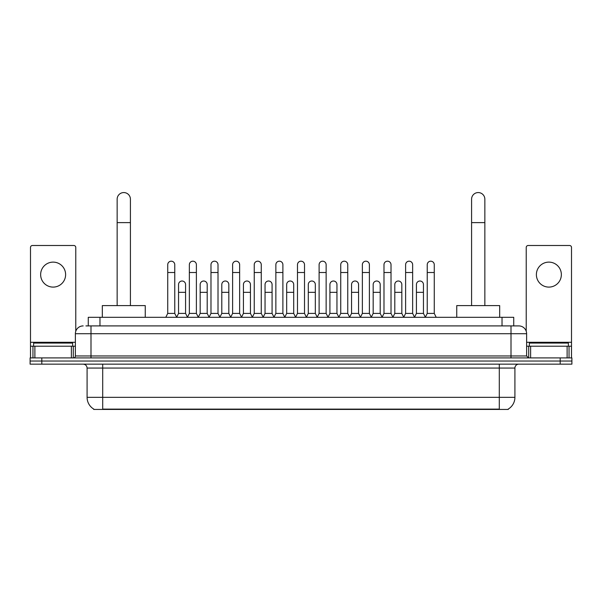 <?xml version="1.0" encoding="UTF-8"?>
<svg xmlns="http://www.w3.org/2000/svg" width="602" height="602" viewBox="0 0 602 602"><rect width="100%" height="100%" fill="white"/><g stroke="black" fill="none" stroke-linecap="round" stroke-linejoin="round"><path stroke-width="0.9" d="M88.268 325.908L88.268 317.314L513.732 317.314L513.732 325.908M508.276 409.051L508.276 409.435L93.724 409.435L93.724 409.051M93.844 409.127A13.665 13.665 0 0 1 87.087 397.335L102.701 397.335L102.701 409.127L499.299 409.127L499.299 397.335L514.913 397.335L514.913 368.063A3.905 3.905 0 0 1 518.811 364.157M87.087 397.335L87.087 368.063C86.861 365.692 85.559 364.391 83.189 364.157M508.156 409.127A13.665 13.665 0 0 0 514.913 397.335M41.809 357.912L571.9 357.912L571.9 361.034L30.1 361.034L30.1 364.157L41.809 364.157L41.809 361.034L30.1 361.034L30.1 357.912L41.809 357.912L41.809 361.034L571.9 361.034L571.9 364.157L41.809 364.157M86.101 325.908L518.811 325.908A7.803 7.803 0 0 1 526.622 333.711L526.622 355.963L528.571 357.912M85.92 325.908L90.992 325.908L90.992 333.711L75.378 333.711L75.378 355.963A1.949 1.949 0 0 1 73.429 357.912M83.189 325.908A7.803 7.803 0 0 0 75.378 333.711M526.622 333.711L511.008 333.711L511.008 325.908L518.811 325.908M72.646 346.203L72.646 343.08L33.614 343.08L33.614 346.203M53.134 262.118A12.492 12.492 0 0 0 40.643 274.61A12.492 12.492 0 0 0 53.134 287.101A12.492 12.492 0 0 0 65.618 274.61A12.492 12.492 0 0 0 53.134 262.118M71.382 357.912L71.382 346.203L34.878 346.203L34.878 357.912M75.769 331.273L75.769 247.445A1.949 1.949 0 0 0 73.82 245.496L32.44 245.496A1.949 1.949 0 0 0 30.491 247.445L30.491 346.203L34.878 346.203M71.382 346.203L75.378 346.203M30.491 357.912L30.491 346.203M568.386 346.203L568.386 343.08L529.354 343.08L529.354 346.203M117.149 305.605L117.149 199.194A6.637 6.637 0 0 1 123.786 192.565A6.637 6.637 0 0 1 130.416 199.194A6.637 6.637 0 0 0 123.786 192.565M130.416 305.605L130.416 199.194M145.255 317.314L145.255 305.605L102.317 305.605L102.317 317.314M471.584 305.605L471.584 199.194A6.637 6.637 0 0 1 478.214 192.565A6.637 6.637 0 0 1 484.851 199.194A6.637 6.637 0 0 0 478.214 192.565M484.851 305.605L484.851 199.194M499.683 317.314L499.683 305.605L456.745 305.605L456.745 317.314M165.783 317.314L167.732 313.416L174.761 313.416L176.717 317.314M174.761 313.416L174.761 264.699A3.514 3.514 0 0 0 171.246 261.185A3.514 3.514 0 0 1 171.472 261.193M167.732 313.416L167.732 272.503L174.761 272.503M167.732 272.503L167.732 264.699A3.514 3.514 0 0 1 171.246 261.185M187.41 317.314L189.359 313.416L196.387 313.416L198.336 317.314M196.387 313.416L196.387 264.699A3.514 3.514 0 0 0 192.873 261.185A3.514 3.514 0 0 1 193.091 261.193M189.359 313.416L189.359 272.503L196.387 272.503M189.359 272.503L189.359 264.699A3.514 3.514 0 0 1 192.873 261.185M209.037 317.314L210.986 313.416L218.014 313.416L219.963 317.314M218.014 313.416L218.014 264.699A3.514 3.514 0 0 0 214.5 261.185A3.514 3.514 0 0 1 214.718 261.193M210.986 313.416L210.986 272.503L218.014 272.503M210.986 272.503L210.986 264.699A3.514 3.514 0 0 1 214.5 261.185M230.656 317.314L232.613 313.416L239.641 313.416L241.59 317.314M239.641 313.416L239.641 264.699A3.514 3.514 0 0 0 236.127 261.185A3.514 3.514 0 0 1 236.345 261.193M232.613 313.416L232.613 272.503L239.641 272.503M232.613 272.503L232.613 264.699A3.514 3.514 0 0 1 236.127 261.185M252.283 317.314L254.24 313.416L261.26 313.416L263.217 317.314M261.26 313.416L261.26 264.699A3.514 3.514 0 0 0 257.746 261.185A3.514 3.514 0 0 1 257.972 261.193M254.24 313.416L254.24 272.503L261.26 272.503M254.24 272.503L254.24 264.699A3.514 3.514 0 0 1 257.746 261.185M273.91 317.314L275.859 313.416L282.887 313.416L284.836 317.314M282.887 313.416L282.887 264.699A3.514 3.514 0 0 0 279.373 261.185A3.514 3.514 0 0 1 279.599 261.193M275.859 313.416L275.859 272.503L282.887 272.503M275.859 272.503L275.859 264.699A3.514 3.514 0 0 1 279.373 261.185M295.537 317.314L297.486 313.416L304.514 313.416L306.463 317.314M304.514 313.416L304.514 264.699A3.514 3.514 0 0 0 301 261.185A3.514 3.514 0 0 1 301.218 261.193M297.486 313.416L297.486 272.503L304.514 272.503M297.486 272.503L297.486 264.699A3.514 3.514 0 0 1 301 261.185M317.164 317.314L319.113 313.416L326.141 313.416L328.09 317.314M326.141 313.416L326.141 264.699A3.514 3.514 0 0 0 322.627 261.185A3.514 3.514 0 0 1 322.845 261.193M319.113 313.416L319.113 272.503L326.141 272.503M319.113 272.503L319.113 264.699A3.514 3.514 0 0 1 322.627 261.185M338.783 317.314L340.74 313.416L347.76 313.416L349.717 317.314M347.76 313.416L347.76 264.699A3.514 3.514 0 0 0 344.254 261.185A3.514 3.514 0 0 1 344.472 261.193M340.74 313.416L340.74 272.503L347.76 272.503M340.74 272.503L340.74 264.699A3.514 3.514 0 0 1 344.254 261.185M360.41 317.314L362.359 313.416L369.387 313.416L371.344 317.314M369.387 313.416L369.387 264.699A3.514 3.514 0 0 0 365.873 261.185A3.514 3.514 0 0 1 366.099 261.193M362.359 313.416L362.359 272.503L369.387 272.503M362.359 272.503L362.359 264.699A3.514 3.514 0 0 1 365.873 261.185M382.037 317.314L383.986 313.416L391.014 313.416L392.963 317.314M391.014 313.416L391.014 264.699A3.514 3.514 0 0 0 387.5 261.185A3.514 3.514 0 0 1 387.718 261.193M383.986 313.416L383.986 272.503L391.014 272.503M383.986 272.503L383.986 264.699A3.514 3.514 0 0 1 387.5 261.185M403.664 317.314L405.613 313.416L412.641 313.416L414.59 317.314M412.641 313.416L412.641 264.699A3.514 3.514 0 0 0 409.127 261.185A3.514 3.514 0 0 1 409.345 261.193M405.613 313.416L405.613 272.503L412.641 272.503M405.613 272.503L405.613 264.699A3.514 3.514 0 0 1 409.127 261.185M425.283 317.314L427.239 313.416L434.268 313.416L436.217 317.314M434.268 313.416L434.268 264.699A3.514 3.514 0 0 0 430.754 261.185A3.514 3.514 0 0 1 430.972 261.193M427.239 313.416L427.239 272.503L434.268 272.503M427.239 272.503L427.239 264.699A3.514 3.514 0 0 1 430.754 261.185M176.657 317.201L178.546 313.416L185.574 313.416L187.47 317.201M185.574 313.416L185.574 284.528A3.514 3.514 0 0 0 182.286 281.021A3.514 3.514 0 0 1 185.574 284.528M178.546 313.416L178.546 292.331L185.574 292.331M178.546 292.331L178.546 284.528A3.514 3.514 0 0 1 182.286 281.021M198.284 317.201L200.173 313.416L207.201 313.416L209.09 317.201M207.201 313.416L207.201 284.528A3.514 3.514 0 0 0 203.905 281.021A3.514 3.514 0 0 1 207.201 284.528M200.173 313.416L200.173 292.331L207.201 292.331M200.173 292.331L200.173 284.528A3.514 3.514 0 0 1 203.905 281.021M219.903 317.201L221.799 313.416L228.828 313.416L230.716 317.201M228.828 313.416L228.828 284.528A3.514 3.514 0 0 0 225.532 281.021A3.514 3.514 0 0 1 228.828 284.528M221.799 313.416L221.799 292.331L228.828 292.331M221.799 292.331L221.799 284.528A3.514 3.514 0 0 1 225.532 281.021M241.53 317.201L243.426 313.416L250.447 313.416L252.343 317.201M250.447 313.416L250.447 284.528A3.514 3.514 0 0 0 247.159 281.021A3.514 3.514 0 0 1 250.447 284.528M243.426 313.416L243.426 292.331L250.447 292.331M243.426 292.331L243.426 284.528A3.514 3.514 0 0 1 247.159 281.021M263.157 317.201L265.046 313.416L272.074 313.416L273.97 317.201M272.074 313.416L272.074 284.528A3.514 3.514 0 0 0 268.785 281.021A3.514 3.514 0 0 1 272.074 284.528M265.046 313.416L265.046 292.331L272.074 292.331M265.046 292.331L265.046 284.528A3.514 3.514 0 0 1 268.785 281.021M284.784 317.201L286.672 313.416L293.701 313.416L295.597 317.201M293.701 313.416L293.701 284.528A3.514 3.514 0 0 0 290.405 281.021A3.514 3.514 0 0 1 293.701 284.528M286.672 313.416L286.672 292.331L293.701 292.331M286.672 292.331L286.672 284.528A3.514 3.514 0 0 1 290.405 281.021M306.403 317.201L308.299 313.416L315.328 313.416L317.216 317.201M315.328 313.416L315.328 284.528A3.514 3.514 0 0 0 312.032 281.021A3.514 3.514 0 0 1 315.328 284.528M308.299 313.416L308.299 292.331L315.328 292.331M308.299 292.331L308.299 284.528A3.514 3.514 0 0 1 312.032 281.021M328.03 317.201L329.926 313.416L336.954 313.416L338.843 317.201M336.954 313.416L336.954 284.528A3.514 3.514 0 0 0 333.658 281.021A3.514 3.514 0 0 1 336.954 284.528M329.926 313.416L329.926 292.331L336.954 292.331M329.926 292.331L329.926 284.528A3.514 3.514 0 0 1 333.658 281.021M349.657 317.201L351.553 313.416L358.574 313.416L360.47 317.201M358.574 313.416L358.574 284.528A3.514 3.514 0 0 0 355.285 281.021A3.514 3.514 0 0 1 358.574 284.528M351.553 313.416L351.553 292.331L358.574 292.331M351.553 292.331L351.553 284.528A3.514 3.514 0 0 1 355.285 281.021M371.283 317.201L373.172 313.416L380.201 313.416L382.097 317.201M380.201 313.416L380.201 284.528A3.514 3.514 0 0 0 376.912 281.021A3.514 3.514 0 0 1 380.201 284.528M373.172 313.416L373.172 292.331L380.201 292.331M373.172 292.331L373.172 284.528A3.514 3.514 0 0 1 376.912 281.021M392.91 317.201L394.799 313.416L401.827 313.416L403.716 317.201M401.827 313.416L401.827 284.528A3.514 3.514 0 0 0 398.532 281.021A3.514 3.514 0 0 1 401.827 284.528M394.799 313.416L394.799 292.331L401.827 292.331M394.799 292.331L394.799 284.528A3.514 3.514 0 0 1 398.532 281.021M414.53 317.201L416.426 313.416L423.454 313.416L425.343 317.201M423.454 313.416L423.454 284.528A3.514 3.514 0 0 0 420.158 281.021A3.514 3.514 0 0 1 423.454 284.528M416.426 313.416L416.426 292.331L423.454 292.331M416.426 292.331L416.426 284.528A3.514 3.514 0 0 1 420.158 281.021M548.866 262.118A12.492 12.492 0 0 0 536.382 274.61A12.492 12.492 0 0 0 548.866 287.101A12.492 12.492 0 0 0 561.357 274.61A12.492 12.492 0 0 0 548.866 262.118M567.122 357.912L567.122 346.203L530.618 346.203L530.618 357.912M567.122 346.203L571.509 346.203L571.509 247.445A1.949 1.949 0 0 0 569.56 245.496L528.18 245.496A1.949 1.949 0 0 0 526.231 247.445L526.231 331.273M526.622 346.203L530.618 346.203M571.509 346.203L571.509 357.912M497.734 409.435L497.734 409.051M104.266 409.435L104.266 409.051M99.977 325.908L99.977 317.314M502.023 325.908L502.023 317.314M499.299 364.157L499.299 368.063L87.087 368.063M514.913 368.063L499.299 368.063L499.299 397.335L102.701 397.335L102.701 364.157M560.191 364.157L560.191 357.912M90.992 357.912L90.992 355.963L526.622 355.963M75.378 355.963L90.992 355.963L90.992 333.711L511.008 333.711L511.008 357.912M75.378 342.297L30.491 342.297M73.301 346.203L73.301 357.912M30.521 346.203L30.521 357.912M32.959 357.912L32.959 346.203M117.149 222.62L130.416 222.62M471.584 222.62L484.851 222.62M571.509 342.297L526.622 342.297M571.479 357.912L571.479 346.203M569.04 346.203L569.04 357.912M528.699 357.912L528.699 346.203"/></g></svg>
